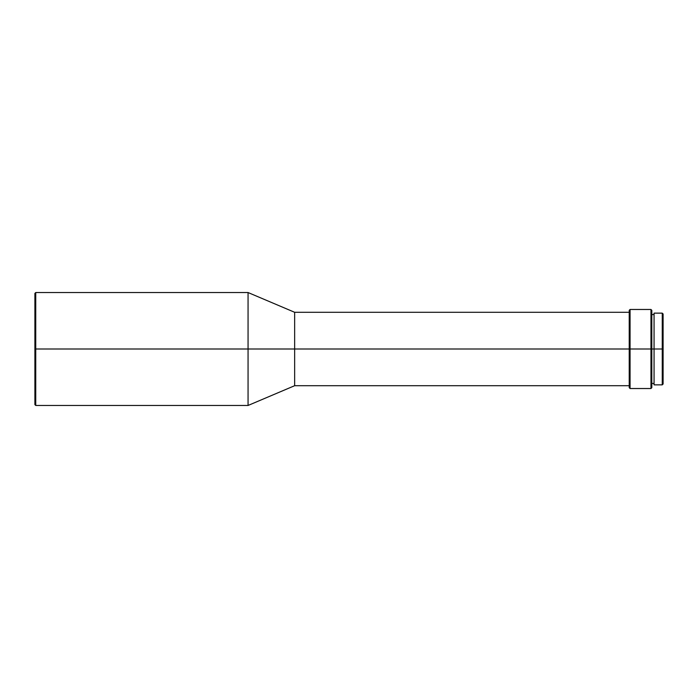 <?xml version="1.0" encoding="UTF-8"?>
<svg xmlns="http://www.w3.org/2000/svg" width="698" height="698" viewBox="0 0 698 698"><rect width="100%" height="100%" fill="white"/><g stroke="black" fill="none" stroke-linecap="round" stroke-linejoin="round"><path stroke-width="1.05" d="M662.254 349L663.1 349L663.1 313.987L663.1 349L662.254 349L662.254 313.14L662.254 349L654.061 349L662.254 349L662.254 384.86L662.254 349M654.061 384.86L654.061 313.14L654.061 349L651.81 349L654.061 349L654.061 384.86L662.254 384.86L663.1 384.013L663.1 349L663.1 384.013M650.964 349L651.81 349L651.81 310.322L651.81 349L650.964 349L650.964 309.476L650.964 349L630.067 349L650.964 349L650.964 388.524L650.964 349M629.221 312.294L294.652 312.294L248.06 292.532L35.746 292.532L34.9 293.378L34.9 349L35.746 349L35.746 292.532L35.746 349L248.06 349L248.06 292.532L248.06 349L294.652 349L294.652 312.294L294.652 349L629.221 349L629.221 310.322L630.067 309.476L630.067 349L630.067 309.476L650.964 309.476L651.81 310.322M629.221 310.322L629.221 349L630.067 349L34.9 349L34.9 404.622L34.9 293.378M629.221 385.706L294.652 385.706L294.652 349L294.652 385.706L248.06 405.468L248.06 349L248.06 405.468L35.746 405.468L35.746 349L35.746 405.468L34.9 404.622M629.221 349L629.221 387.678L629.221 349M651.81 387.678L651.81 349L651.81 387.678L650.964 388.524L630.067 388.524L630.067 349L630.067 388.524L629.221 387.678M654.061 313.14L662.254 313.14L663.1 313.987M651.81 314.554L654.061 314.554M651.81 383.446L654.061 383.446"/></g></svg>
